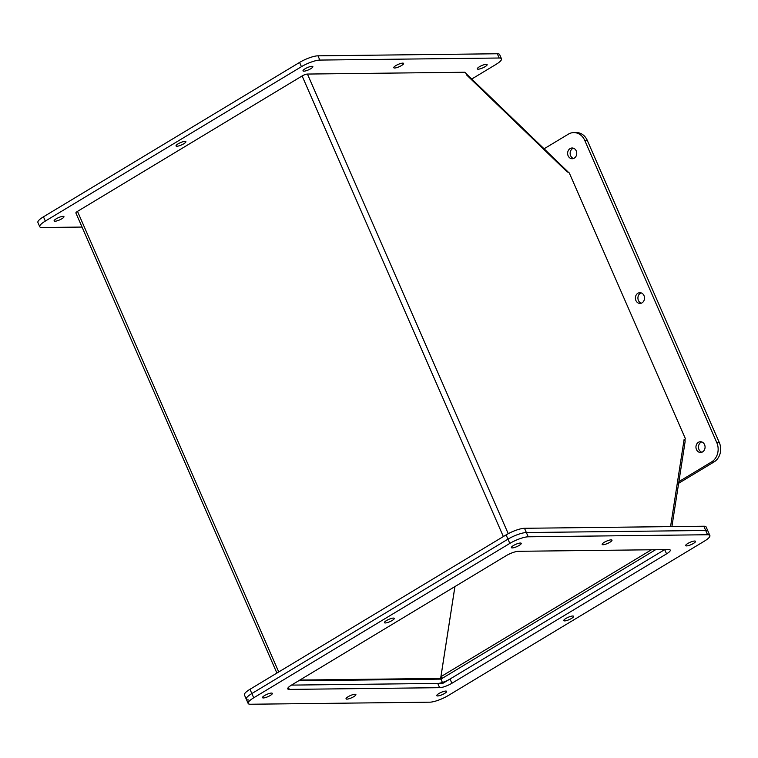 <?xml version="1.0" encoding="UTF-8"?>
<svg xmlns="http://www.w3.org/2000/svg" width="758" height="758" viewBox="0 0 758 758"><rect width="100%" height="100%" fill="white"/><g stroke="black" fill="none" stroke-linecap="round" stroke-linejoin="round"><path stroke-width="1.14" d="M248.605 699.985A14.345 3.383 -23.6 0 1 246.284 699.198L244.427 694.944A14.345 3.383 -23.6 0 1 249.988 689.287L506.098 534.902A14.345 3.383 -23.6 0 1 524.498 528.288L703.841 526.232A14.345 3.383 -23.6 0 1 706.162 527.009L708.019 531.273A14.345 3.383 156.4 0 0 705.698 530.486A14.345 3.383 -23.6 0 1 708.019 531.273L709.876 535.527A14.345 3.383 156.4 0 0 707.555 534.741L528.222 536.806A14.345 3.383 156.4 0 0 509.821 543.41L253.712 697.805A14.345 3.383 156.4 0 0 248.15 703.462A14.345 3.383 156.4 0 0 250.462 704.239L429.805 702.183A14.345 3.383 156.4 0 0 448.205 695.569L704.315 541.184A14.345 3.383 156.4 0 0 709.876 535.527M298.718 680.741L440.957 679.111L655.585 549.73M506.098 534.902L507.964 539.156A14.345 3.383 -23.6 0 1 526.355 532.542A14.345 3.383 156.4 0 0 507.964 539.156L251.846 693.551A14.345 3.383 156.4 0 0 246.284 699.198A14.345 3.383 -23.6 0 1 251.846 693.551L249.988 689.287M703.841 526.232L705.698 530.486L526.355 532.542L524.498 528.288M442.416 682.465L440.957 679.111M664.681 549.626L442.814 683.365L291.489 685.109L437.764 683.422A9.56 2.255 156.4 0 0 450.034 679.016L664.681 549.626M702.6 451.882A5.372 4.557 89.3 0 1 700.572 452.469A5.372 4.557 89.3 0 1 696.081 448.376A5.372 4.557 89.3 0 1 698.421 442.312A5.372 4.557 89.3 0 1 700.449 441.724A5.372 4.557 89.3 0 1 704.94 445.808A5.372 4.557 89.3 0 1 702.6 451.882M701.709 441.914A5.372 4.557 -90.7 0 0 700.942 442.284A5.372 4.557 -90.7 0 0 698.497 447.608A5.372 4.557 -90.7 0 0 701.832 452.242M574.27 158.147A5.372 4.557 89.3 0 1 572.243 158.735A5.372 4.557 89.3 0 1 567.761 154.651A5.372 4.557 89.3 0 1 570.092 148.577A5.372 4.557 89.3 0 1 572.119 147.99A5.372 4.557 89.3 0 1 576.611 152.083A5.372 4.557 89.3 0 1 574.27 158.147M573.389 148.189A5.372 4.557 -90.7 0 0 572.622 148.549A5.372 4.557 -90.7 0 0 570.168 153.874A5.372 4.557 -90.7 0 0 573.503 158.517M642.045 302.84A5.372 4.557 89.3 0 1 640.017 303.427A5.372 4.557 89.3 0 1 635.526 299.334A5.372 4.557 89.3 0 1 637.866 293.27A5.372 4.557 89.3 0 1 639.894 292.683A5.372 4.557 89.3 0 1 644.376 296.776A5.372 4.557 89.3 0 1 642.045 302.84M641.154 292.882A5.372 4.557 -90.7 0 0 640.387 293.242A5.372 4.557 -90.7 0 0 637.942 298.567A5.372 4.557 -90.7 0 0 641.277 303.2M678.903 481.633L711.554 461.944A14.345 12.175 -90.7 0 0 716.803 442.653L584.75 140.41A14.345 12.175 -90.7 0 0 573.768 132.593A14.345 12.175 -90.7 0 0 568.348 134.166L544.083 148.795M567.221 171.118L567.363 172.085A4.131 1.791 -46 0 0 567.117 170.995L466.606 74.104M671.91 526.592L685.08 441.848A4.131 3.165 -171.2 0 0 684.123 439.327L685.014 440.19L685.109 441.62M584.75 140.41L587.279 140.382A14.345 12.175 -90.7 0 0 576.288 132.565L573.768 132.593M587.279 140.382L719.323 442.625L716.803 442.653M711.554 461.944L714.083 461.916A14.345 12.175 -90.7 0 0 719.323 442.625M714.083 461.916L678.647 483.282M278.726 671.967L77.496 211.378A4.131 0.976 156.4 0 0 75.895 212.998L276.897 673.076M299.874 680.049L440.635 678.429L439.488 679.13M454.914 586.588L440.635 678.429M77.496 211.378L302.12 75.961A4.131 0.976 -23.6 0 1 307.426 74.057L464.844 72.247L466.625 73.971L466.492 74.843A4.131 1.791 134 0 0 466.502 74.739M684.834 440.303L685.279 438.446L569.286 172.938L567.325 171.327M442.501 678.173L440.938 676.667L651.435 549.777M440.938 676.667L454.942 586.569M303.873 71.186A5.372 1.27 -23.6 0 1 303.011 70.892A5.372 1.27 -23.6 0 1 306.204 68.163A5.372 1.27 -23.6 0 1 311.983 66.297A5.372 1.27 -23.6 0 1 312.855 66.59A5.372 1.27 -23.6 0 1 309.662 69.329A5.372 1.27 -23.6 0 1 303.873 71.186M176.898 146.237A5.372 1.27 -23.6 0 1 176.036 145.943A5.372 1.27 -23.6 0 1 179.229 143.215A5.372 1.27 -23.6 0 1 185.009 141.348A5.372 1.27 -23.6 0 1 185.881 141.642A5.372 1.27 -23.6 0 1 182.687 144.38A5.372 1.27 -23.6 0 1 176.898 146.237M478.165 69.186A5.372 1.27 -23.6 0 1 477.294 68.893A5.372 1.27 -23.6 0 1 480.487 66.164A5.372 1.27 -23.6 0 1 486.276 64.297A5.372 1.27 -23.6 0 1 487.138 64.591A5.372 1.27 -23.6 0 1 483.945 67.329A5.372 1.27 -23.6 0 1 478.165 69.186M394.624 68.012A5.372 1.27 -23.6 0 1 393.762 67.718A5.372 1.27 -23.6 0 1 396.955 64.989A5.372 1.27 -23.6 0 1 402.735 63.122A5.372 1.27 -23.6 0 1 403.607 63.416A5.372 1.27 -23.6 0 1 400.413 66.154A5.372 1.27 -23.6 0 1 394.624 68.012M54.983 221.232A5.372 1.27 -23.6 0 1 54.112 220.938A5.372 1.27 -23.6 0 1 57.305 218.2A5.372 1.27 -23.6 0 1 63.085 216.343A5.372 1.27 -23.6 0 1 63.956 216.636A5.372 1.27 -23.6 0 1 60.763 219.365A5.372 1.27 -23.6 0 1 54.983 221.232M471.732 79.04L495.931 64.449A14.345 3.383 156.4 0 0 501.493 58.802A14.345 3.383 156.4 0 0 499.171 58.015L319.838 60.072A14.345 3.383 156.4 0 0 301.438 66.685L45.319 221.08A14.345 3.383 156.4 0 0 39.757 226.727A14.345 3.383 156.4 0 0 42.078 227.514L82.035 227.059M45.319 221.08L43.462 216.816A14.345 3.383 156.4 0 0 37.9 222.473L39.757 226.727M43.462 216.816L299.571 62.431L301.438 66.685M319.838 60.072L317.972 55.817A14.345 3.383 156.4 0 0 299.571 62.431M317.972 55.817L497.314 53.761L499.171 58.015M501.493 58.802L499.636 54.538A14.345 3.383 156.4 0 0 497.314 53.761M438.873 693.542A5.372 1.27 -23.6 0 1 446.633 691.362A5.372 1.27 -23.6 0 1 444.548 693.475A5.372 1.27 -23.6 0 1 436.788 695.664A5.372 1.27 -23.6 0 1 438.873 693.542M264.58 695.55A5.372 1.27 -23.6 0 1 272.34 693.362A5.372 1.27 -23.6 0 1 270.255 695.484A5.372 1.27 -23.6 0 1 262.495 697.663A5.372 1.27 -23.6 0 1 264.58 695.55M513.479 545.504A5.372 1.27 -23.6 0 1 521.239 543.325A5.372 1.27 -23.6 0 1 519.154 545.438A5.372 1.27 -23.6 0 1 511.394 547.627A5.372 1.27 -23.6 0 1 513.479 545.504M386.504 620.556A5.372 1.27 -23.6 0 1 394.264 618.367A5.372 1.27 -23.6 0 1 392.18 620.489A5.372 1.27 -23.6 0 1 384.42 622.669A5.372 1.27 -23.6 0 1 386.504 620.556M348.121 696.716A5.372 1.27 -23.6 0 1 355.881 694.536A5.372 1.27 -23.6 0 1 353.796 696.659A5.372 1.27 -23.6 0 1 346.036 698.838A5.372 1.27 -23.6 0 1 348.121 696.716M565.847 618.49A5.372 1.27 -23.6 0 1 573.607 616.311A5.372 1.27 -23.6 0 1 571.523 618.433A5.372 1.27 -23.6 0 1 563.763 620.612A5.372 1.27 -23.6 0 1 565.847 618.49M604.23 542.33A5.372 1.27 -23.6 0 1 611.99 540.141A5.372 1.27 -23.6 0 1 609.906 542.264A5.372 1.27 -23.6 0 1 602.146 544.443A5.372 1.27 -23.6 0 1 604.23 542.33M687.762 543.505A5.372 1.27 -23.6 0 1 695.531 541.316A5.372 1.27 -23.6 0 1 693.447 543.439A5.372 1.27 -23.6 0 1 685.677 545.618A5.372 1.27 -23.6 0 1 687.762 543.505M668.727 549.578A9.56 2.255 -23.6 0 1 670.271 550.1A9.56 2.255 -23.6 0 1 666.557 553.871L451.891 683.28A9.56 2.255 -23.6 0 1 439.621 687.686L289.3 689.41A9.56 2.255 -23.6 0 1 287.756 688.889A9.56 2.255 -23.6 0 1 291.46 685.118L506.136 555.709A9.56 2.255 -23.6 0 1 518.406 551.303L668.727 549.578M707.555 534.741L705.698 530.486L526.355 532.542L528.222 536.806M509.821 543.41L507.964 539.156L251.846 693.551L253.712 697.805M503.35 536.56L302.12 75.961M567.363 172.085L466.492 74.843M307.426 74.057L508.23 533.689M670.555 526.611L684.123 439.327M664.709 549.616L666.557 553.871M451.891 683.28L450.034 679.016M288.419 687.402L289.3 689.41M437.764 683.422L439.621 687.686M246.284 699.198L248.15 703.462"/></g></svg>
